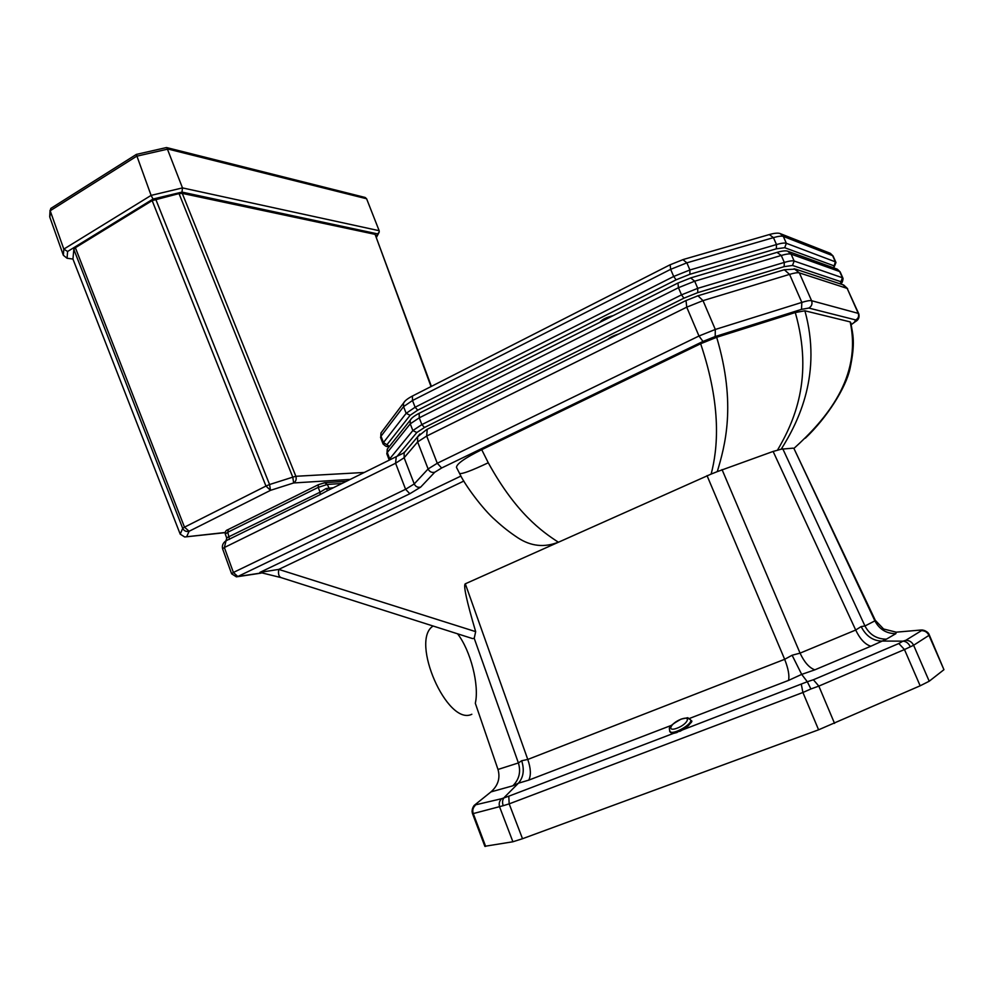 <?xml version="1.0" encoding="UTF-8"?>
<svg xmlns="http://www.w3.org/2000/svg" width="994" height="994" viewBox="0 0 994 994"><rect width="100%" height="100%" fill="white"/><g stroke="black" fill="none" stroke-linecap="round" stroke-linejoin="round"><path stroke-width="1.49" d="M517.911 537.829L517.949 537.853C530.883 546.302 544.352 547.744 558.33 542.177C541.954 531.542 515.985 513.165 488.265 462.769L481.717 449.686L700.646 343.738L716.674 337.301L795.287 312.526L804.904 310.799L850.168 321.894C862.183 377.534 825.753 419.716 793.92 448.443L874.894 620.865C879.392 629.339 886.375 633.613 895.842 633.675L896.24 632.172L921.165 630.01L921.463 630.643C924.892 630.668 927.402 632.246 928.968 635.365L929.228 634.793C928.558 632.631 926.346 631.041 922.581 630.022L921.165 630.01M700.646 343.738C722.079 407.291 717.618 449.437 711.145 474.076L717.283 471.628C724.8 446.368 736.765 404.806 716.674 337.301M475.666 631.637L278.755 569.4C278.034 574.01 278.842 576.756 281.153 577.638L472.523 638.57L474.225 638.31L475.666 631.637C466.608 600.923 463.154 584.981 465.304 583.801L711.145 474.076M804.904 310.799C822.063 373.197 799.114 420.909 781.197 449.189L777.42 450.27C793.883 422.239 814.036 378.292 795.287 312.526M781.197 449.189L793.113 448.157M921.463 630.643L905.782 640.31L902.95 641.155L880.796 641.043C872.31 640.434 865.762 635.613 861.152 626.58L855.697 630.034C859.959 638.956 864.991 644.361 870.819 646.249L886.387 639.167C876.708 639.08 869.564 634.694 864.966 625.984L874.894 620.865L875.13 619.97L793.92 448.443M850.168 321.894L850.727 322.578C852.927 334.978 855.586 342.433 850.007 368.724C845.919 387.61 827.232 417.443 805.326 438.18M669.695 731.286L672.963 733.572L683.263 729.633C687.947 726.614 690.47 723.93 690.855 721.582M457.563 633.799C470.609 650.461 479.468 685.239 475.318 703.267L497.994 769.455C500.429 778.078 498.081 785.558 490.974 791.895L512.829 785.807L518.408 783.21L504.343 797.337C502.455 799.524 502.069 802.307 503.2 805.699L509.176 803.873L508.791 796.194L501.622 798.704L474.635 805.053L472.026 811.303M689.289 718.513L788.528 680.418L801.686 674.392L807.302 681.735L683.263 729.633M484.848 846.279L512.904 841.769L522.509 838.725L509.176 803.873L802.916 692.483L810.905 688.966L807.302 681.735L813.39 679.759L818.832 686.096L904.465 649.554L913.61 645.268L928.968 635.365L943.94 669.683L929.328 635.004M472.411 813.365L473.256 813.577C472.262 810.458 472.883 807.787 475.12 805.562M924.917 630.656L922.581 630.022M522.509 838.725L818.584 729.807L920.158 685.798L904.465 649.554L898.837 643.516L902.95 641.155C906.13 641.391 908.553 643.205 910.218 646.597M810.905 688.966L818.832 686.096L834.55 723.384M485.656 846.379L473.256 813.577L503.2 805.699M490.974 791.895L474.635 805.053M920.158 685.798L929.216 681.225L943.94 669.683M512.829 785.807C519.191 779.495 521.042 771.866 518.396 762.945L497.994 769.455M882.871 628.829L896.24 632.172M788.528 680.418C789.596 675.684 788.317 668.651 784.664 659.308L527.777 759.453C530.821 768.3 531.169 775.183 528.796 780.116L518.408 783.21C523.465 777.383 524.559 769.89 521.676 760.745L518.396 762.945L474.225 638.31M782.75 448.729L864.966 625.984L861.152 626.58M465.304 583.801L527.777 759.453L521.676 760.745M717.283 471.628L773.121 451.438L855.697 630.034L800.058 653.133C804.308 662.228 809.228 667.794 814.831 669.844L870.819 646.249M814.831 669.844L801.686 674.392L792.106 655.245L784.664 659.308L707.032 475.629M722.042 469.59L800.058 653.133L792.106 655.245M773.121 451.438L777.42 450.27M280.78 577.526L259.906 572.395L278.755 569.4L463.863 481.046M456.855 468.149L456.482 467.391C456.581 463.875 464.993 457.961 481.717 449.686M433.111 626.021C409.702 640.509 447.288 726.502 471.839 714.264M333.375 487.731L326.082 488.551L327.784 490.489M326.082 488.551L320.043 492.204L320.13 494.627L327.498 490.638M323.945 482.885L318.353 484.712L318.229 487.371L320.043 492.204L227.054 537.63L225.887 540.848L320.13 494.627M225.588 541.084L225.887 540.848C222.942 542.96 221.861 545.607 222.594 548.8L224.371 547.52L226.719 538.052L225.29 534.113L227.788 532.262L318.229 487.371L327.274 484.451L341.986 483.469M225.24 532.473L184.673 536.984L180.212 534.151L72.947 259.061L67.058 258.254L67.604 251.482L63.815 249.109L50.185 210.765L136.687 156.207L168.036 149.05L366.612 198.763L365.171 197.471L166.83 147.621L182.486 187.903L151.1 195.396L136.315 154.443L50.744 208.467L49.837 217.239L63.343 255.259L67.058 258.254M72.947 259.061L73.829 249.395L75.37 247.717L152.157 200.614L179.019 193.594L182.275 193.383L375.086 234.348L431.396 386.38M67.604 251.482L153.051 199.036L151.1 195.396L63.815 249.109L63.343 255.259M153.051 199.036L181.989 192.103L182.486 187.903L379.161 230.707L366.612 198.763M181.989 192.103L377.571 233.876L379.199 232.186L379.161 230.707M166.16 147.621L166.83 147.621M49.762 215.835L49.837 217.239M607.732 339.463C609.881 337.438 613.571 335.612 618.777 333.972M600.09 322.23L600.078 322.155C602.029 319.534 606.402 317.359 613.199 315.62M528.796 780.116L671.435 725.359M672.963 733.572L508.791 796.194M801.363 684.593L802.916 692.483L818.584 729.807M905.782 640.31C909.361 640.347 911.97 642 913.61 645.268L929.216 681.225M898.837 643.516L813.39 679.759M512.904 841.769L499.696 807.14C498.64 803.86 499.286 801.04 501.622 798.704M886.387 639.167L895.842 633.675M460.992 476.039L259.906 572.395M260.602 573.078L237.802 576.52L409.839 493.745L420.673 487.11L434.751 472.249L441.634 468L702.982 341.439L715.195 336.544L801.512 309.37L808.818 308.065L855.747 319.956L854.268 322.379L851.187 324.591M409.839 493.745L405.589 489.284L233.391 572.469L237.802 576.52L236.41 576.855L231.614 573.786M420.673 487.11C417.766 487.756 415.616 486.7 414.237 483.941L405.589 489.284L395.587 463.254L396.246 456.668M855.747 319.956C858.356 318.403 859.189 316.204 858.257 313.371L858.816 313.905C859.561 317.322 858.543 319.819 855.772 321.397L854.268 322.379M842.775 284.706L847.174 288.409L858.257 313.371L811.589 300.71C812.62 303.866 811.688 306.326 808.818 308.065M794.144 268.703L799.362 272.89L811.589 300.71C809.973 300.325 806.73 300.896 801.835 302.4L801.512 309.37M783.52 269.983L784.328 269.734L789.559 274.381L801.835 302.4L715.307 329.461L715.195 336.544M697.229 296.001L697.974 295.777L703.006 300.635L715.307 329.461L698.981 336.009L702.982 341.439M686.022 300.511L686.73 307.171L698.981 336.009L437.273 463.254L441.634 468M427.209 429.284L426.687 436.055L437.273 463.254L428.103 468.957C429.532 471.802 431.744 472.896 434.751 472.249M419.878 433.98L417.617 436.801L417.629 441.932L428.103 468.957L414.237 483.941L404.136 457.749L404.148 452.779L406.621 449.847M858.667 313.582L847.174 288.409L799.362 272.89C797.71 272.418 794.442 272.915 789.559 274.381L703.006 300.635L686.73 307.171L426.687 436.055L417.629 441.932L404.136 457.749L395.587 463.254L224.371 547.52L233.391 572.469L231.59 573.712L222.619 548.874M404.943 451.835L403.986 452.481M324.516 482.699L327.274 484.451L329.772 489.508M228.334 529.467L227.788 532.262L229.49 539.394M225.327 534.213L225.29 534.113C224.979 531.753 225.899 530.262 228.036 529.616L318.353 484.712L325.063 482.662L346.421 481.282M488.265 462.769C471.454 470.721 461.887 474.275 459.576 473.43L456.482 467.391M517.949 537.853C509.847 532.511 502.355 526.634 495.472 520.235C482.935 509.512 464.322 484.19 459.563 473.43L459.365 473.032M186.723 536.574L189.108 531.268L270.492 490.353L293.652 482.96L350.223 479.406M364.289 472.461L295.864 476.288C296.672 479.257 295.939 481.469 293.652 482.96L292.783 477.145L269.573 484.525L270.492 490.353L265.957 486.054L184.499 527.168L189.108 531.268C186.189 531.927 184.052 530.958 182.71 528.361L180.212 534.151M182.275 193.383L295.864 476.288L292.783 477.145L179.019 193.594M155.71 199.185L269.573 484.525L265.957 486.054L152.157 200.614M75.37 247.717L184.499 527.168L182.71 528.361L73.829 249.395M375.086 234.348L431.023 386.567M377.571 233.876L376.254 236.361M397.215 456.184L416.821 432.527L424.5 427.482L683.922 298.175L697.713 292.646L784.142 266.653L792.504 265.448L840.936 281.712L840.352 283.911M840.502 283.961C841.93 283.427 842.763 281.563 843.036 278.395L842.44 277.761L840.936 281.712M784.142 266.653L784.316 262.416L697.751 288.335L694.694 281.19L781.259 255.458L784.316 262.416C789.199 260.987 792.479 260.515 794.144 261.024L791.112 254.129L839.681 271.561L842.44 277.761L794.144 261.024L792.504 265.448M390.17 459.663L389.71 458.855L389.25 460.123L386.778 453.612L387.275 452.506L410.249 423.842L419.244 417.84L678.455 287.701L694.694 281.19L690.644 277.922M416.821 432.527L412.845 430.551L389.71 458.855L387.275 452.506L387.25 449.151L388.878 447.101M677.958 283.029L678.455 287.701L681.499 294.858L697.751 288.335L697.713 292.646M424.5 427.482L421.866 424.6L412.845 430.551L410.249 423.842L410.199 420.313C411.193 418.226 414.175 415.89 419.17 413.293L419.244 417.84L421.866 424.6L681.499 294.858L683.922 298.175M777.022 252.364L781.259 255.458C786.155 254.042 789.435 253.594 791.112 254.129L787.695 251.221M836.749 268.989L840.29 272.207L842.862 278.009M419.617 413.082L677.672 283.166L691.165 277.773L777.594 252.203C782.949 250.712 786.589 250.476 788.478 251.482L837.296 269.188L840.129 271.834M411.74 418.275L387.25 449.151L386.927 453.985M833.767 267.895L835.979 262.503L835.358 261.832L833.568 267.833M389.611 446.182L387.908 446.43C386.84 447.039 385.187 446.12 382.963 443.672L383.1 444.045M670.167 264.739L670.652 269.337L673.683 276.469L689.911 269.97L689.873 274.282L776.326 248.811L776.476 244.549L689.911 269.97L686.866 262.838L773.444 237.628L776.476 244.549C781.371 243.145 784.664 242.722 786.353 243.294L783.322 236.41L832.612 255.644L835.358 261.832L786.353 243.294L784.713 247.705L833.867 265.783M389.139 446.194L383.448 442.541L382.963 443.672L380.54 437.372L381.013 436.217L403.564 406.621L412.498 400.52L670.652 269.337L686.866 262.838L682.878 259.62M776.326 248.811L784.713 247.705M387.2 444.393L410.124 415.293L406.161 413.318L383.448 442.541L381.013 436.217L380.963 432.974L382.504 430.936M410.124 415.293L417.753 410.149L415.119 407.242L406.161 413.318L403.564 406.621L403.502 403.204C404.533 400.992 407.515 398.606 412.423 396.047L412.498 400.52L415.119 407.242L673.683 276.469L676.119 279.811L689.873 274.282M417.753 410.149L676.119 279.811M769.281 234.572L773.444 237.628C778.339 236.224 781.632 235.827 783.322 236.41L780.153 233.59M829.866 253.147L833.233 256.34L835.792 262.105M412.858 395.823L669.881 264.889L683.4 259.471L769.841 234.41C775.134 232.956 778.787 232.77 780.799 233.838L830.325 253.321L833.071 255.955M404.968 401.178L380.963 432.974L380.702 437.77M690.606 719.967L690.656 720.066C694.321 723.818 672.665 736.293 670.068 731.932L669.881 731.584M671.609 732.665C676.119 733.15 681.499 730.938 687.749 726.055M669.608 731.062L669.819 731.472C672.416 735.833 694.061 723.359 690.408 719.619C685.177 717.419 692.396 716.923 681.114 719.097C665.682 727.844 669.894 728.105 669.819 731.472L670.068 731.932C671.447 732.019 669.161 734.417 678.318 731.721C689.786 724.589 693.986 720.874 690.905 720.588M680.989 719.271C691.687 715.096 687.972 724.042 677.175 728.155C666.415 732.28 670.391 723.297 680.989 719.271M677.15 732.454L672.863 733.572M679.809 731.385C684.903 728.764 688.159 726.241 689.55 723.818M474.2 805.426C474.933 804.631 470.982 808.408 472.485 813.577L484.898 846.403M884.163 629.6L875.329 620.368M854.579 322.255L851.199 324.678M261.087 573.128L237.268 576.731M847.609 288.658L843.695 285.017L795.535 269.113L784.328 269.734L697.974 295.777L685.611 300.722L426.588 429.594L417.617 436.801L404.148 452.779L327.473 490.651M185.729 536.872L225.191 532.66M378.789 232.956L376.552 237.181M166.383 147.572L136.352 154.405M50.06 210.231L49.712 216.692M388.455 446.418L389.449 446.393"/></g></svg>
